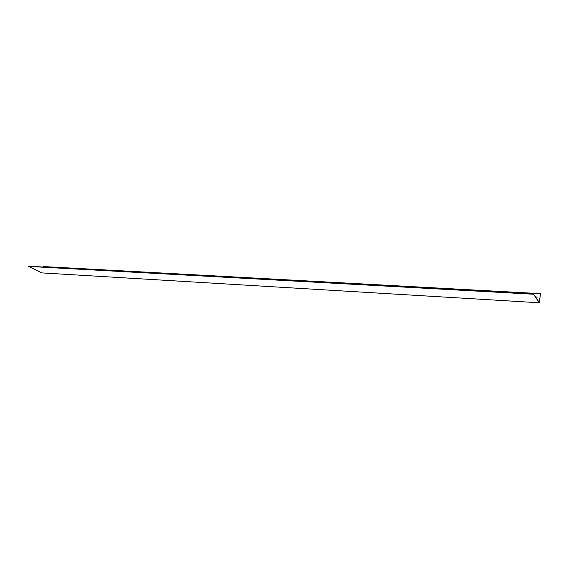 <?xml version="1.0" encoding="UTF-8"?>
<svg xmlns="http://www.w3.org/2000/svg" width="569" height="569" viewBox="0 0 569 569"><rect width="100%" height="100%" fill="white"/><g stroke="black" fill="none" stroke-linecap="round" stroke-linejoin="round"><path stroke-width="0.85" d="M43.365 267.046L43.5 266.569L540.493 293.647L539.312 302.772L41.679 272.892L539.312 302.772M539.291 302.758L533.317 293.945L539.327 302.495L540.493 293.647M535.273 296.726L537.108 297.224M535.216 296.641L537.079 297.189L536.702 298.761M533.317 293.945L28.507 266.228L41.679 272.892M533.281 294.216L28.45 266.413"/></g></svg>
